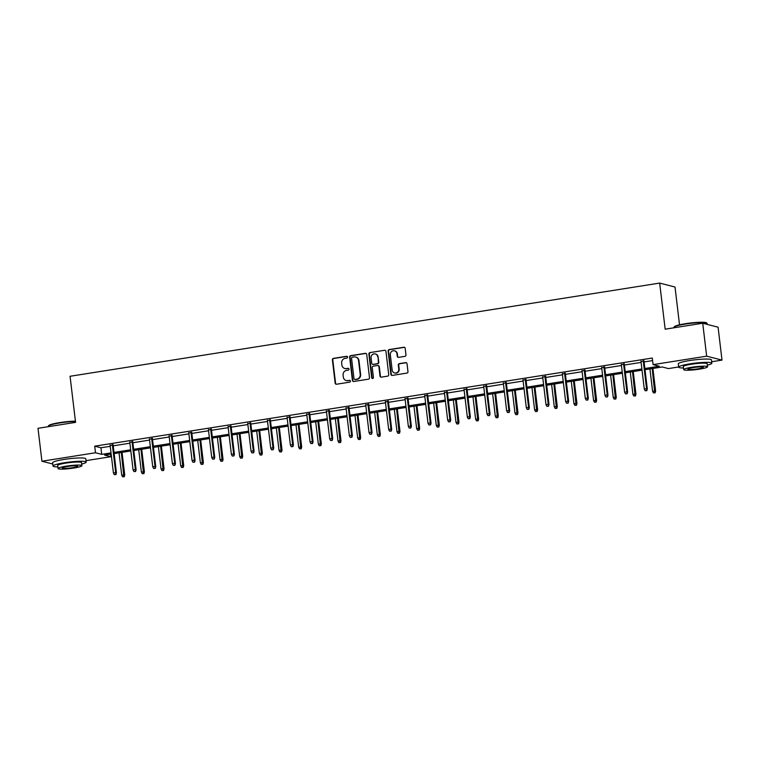 <?xml version="1.0" encoding="UTF-8"?>
<svg xmlns="http://www.w3.org/2000/svg" width="760" height="760" viewBox="0 0 760 760"><rect width="100%" height="100%" fill="white"/><g stroke="black" fill="none" stroke-linecap="round" stroke-linejoin="round"><path stroke-width="1.14" d="M347.586 357.058A0.921 0.874 -75.6 0 0 346.608 356.288L333.469 358.368A1.311 1.244 -75.6 0 0 332.386 359.86L335.16 383.125A1.311 1.244 -75.6 0 0 336.547 384.227L349.695 382.147A0.921 0.874 -75.6 0 0 349.819 380.351A0.921 0.874 -75.6 0 0 349.476 380.332L347.776 380.608A4.199 3.971 -75.6 0 1 343.32 377.093L343.092 375.155A4.199 3.971 -75.6 0 1 346.56 370.395L348.26 370.12A0.921 0.874 -75.6 0 0 348.384 368.334A0.921 0.874 -75.6 0 0 348.042 368.315L346.341 368.581A4.199 3.971 -75.6 0 1 341.895 365.075L341.658 363.137A4.199 3.971 -75.6 0 1 345.125 358.368L346.826 358.102A0.921 0.874 -75.6 0 0 347.586 357.058M347.149 356.392A0.921 0.874 -75.6 0 0 347.026 356.402L333.877 358.473A1.311 1.244 -75.6 0 0 332.794 359.964L335.569 383.23A1.311 1.244 -75.6 0 0 336.281 384.237M350.018 380.427A0.921 0.874 -75.6 0 0 349.894 380.447L347.776 380.608M348.584 368.41A0.921 0.874 -75.6 0 0 348.46 368.419L346.341 368.581M404.88 356.364A1.311 1.244 -75.6 0 0 405.963 354.882L405.194 348.346A1.311 1.244 -75.6 0 0 403.798 347.253L389.196 349.562A1.311 1.244 -75.6 0 0 388.113 351.053L390.887 374.319A1.311 1.244 -75.6 0 0 392.284 375.411L406.885 373.103A1.311 1.244 -75.6 0 0 407.968 371.621L407.027 363.736A1.311 1.244 -75.6 0 0 405.631 362.634L399.389 363.622A1.311 1.244 -75.6 0 0 398.306 365.113L398.772 369.018A3.505 3.325 -75.6 0 1 394.582 372.941A3.505 3.325 -75.6 0 1 392.151 370.072L390.327 354.749A3.505 3.325 -75.6 0 1 394.506 350.825A3.505 3.325 -75.6 0 1 396.938 353.704L397.242 356.26A1.311 1.244 -75.6 0 0 398.639 357.352L404.88 356.364M52.782 464.018L41.923 461.225L38 428.308L75.563 422.37L70.062 376.276L659.67 283.081L665.161 329.175L702.725 323.238L706.648 356.165L722 360.107L711.673 361.741M41.923 461.225L95.494 452.76L101.716 454.366L111.017 452.894M644.869 368.514L659.309 366.225L653.087 364.629L652.298 358.045L94.705 446.177L95.494 452.76M653.087 364.629L706.648 356.165M366.719 354.435A1.311 1.244 -75.6 0 0 365.322 353.334L350.721 355.642A1.311 1.244 -75.6 0 0 349.638 357.133L352.412 380.399A1.311 1.244 -75.6 0 0 353.808 381.491L368.41 379.183A1.311 1.244 -75.6 0 0 369.493 377.701L366.719 354.435M369.959 352.602L384.56 350.293A1.311 1.244 -75.6 0 1 385.956 351.395L388.731 374.661A1.311 1.244 -75.6 0 1 387.647 376.143L381.397 377.131A1.311 1.244 -75.6 0 1 380 376.038L378.879 366.605A1.311 1.244 -75.6 0 0 377.492 365.503L373.34 366.159A1.311 1.244 -75.6 0 0 372.257 367.65L373.435 377.473A0.921 0.874 -75.6 0 1 372.334 378.499A0.921 0.874 -75.6 0 1 371.697 377.748L368.875 354.094A1.311 1.244 -75.6 0 1 369.959 352.602L384.56 350.293M679.525 324.824L675.022 287.033L659.67 283.081M94.705 446.177L100.928 447.773L110.238 446.31M113.212 445.835L129.893 443.203M132.876 442.728L149.559 440.087M152.541 439.622L169.224 436.981M172.197 436.515L188.879 433.874M191.862 433.409L208.544 430.768M211.527 430.293L228.209 427.661M231.182 427.186L247.865 424.555M250.847 424.08L267.529 421.448M270.512 420.974L287.195 418.332M290.168 417.867L306.85 415.226M309.833 414.76L326.515 412.119M329.498 411.654L346.18 409.013M349.153 408.548L365.835 405.906M368.818 405.431L385.5 402.8M388.483 402.325L405.166 399.693M408.139 399.219L424.821 396.587M427.804 396.112L444.486 393.471M447.469 393.005L464.151 390.365M467.124 389.899L483.806 387.258M486.789 386.792L503.471 384.151M506.454 383.676L523.136 381.045M526.11 380.57L542.792 377.938M545.775 377.463L562.457 374.832M565.44 374.357L582.122 371.716M585.096 371.25L601.787 368.609M604.76 368.144L621.442 365.503M624.425 365.037L641.107 362.397M644.081 361.931L652.602 360.582M113.107 444.952L110.133 445.417M132.772 441.835L129.789 442.31M152.427 438.729L149.454 439.204M172.093 435.623L169.119 436.097M191.757 432.516L188.774 432.991M211.413 429.409L208.439 429.884M231.078 426.303L228.105 426.769M250.743 423.197L247.76 423.662M270.408 420.09L267.425 420.555M290.063 416.974L287.09 417.449M309.728 413.867L306.745 414.342M329.394 410.761L326.41 411.236M349.049 407.654L346.075 408.13M368.714 404.548L365.731 405.013M388.379 401.441L385.396 401.907M408.034 398.335L405.061 398.8M427.699 395.219L424.716 395.694M447.365 392.112L444.381 392.587M467.02 389.006L464.046 389.481M486.685 385.899L483.702 386.374M506.35 382.793L503.367 383.268M526.005 379.687L523.032 380.152M545.67 376.58L542.688 377.045M565.336 373.474L562.352 373.939M584.991 370.358L582.017 370.832M604.656 367.251L601.673 367.726M624.321 364.144L621.338 364.619M643.976 361.038L641.003 361.513M702.725 323.238L718.077 327.19L722 360.107M678.651 366.966L668.429 368.581L662.207 366.976L645.012 369.692M110.542 454.176L110.846 456.712L86.022 460.636M111.159 454.072L104.623 455.107L110.846 456.712M642.029 370.167L625.347 372.799M622.373 373.274L605.692 375.915M602.708 376.38L586.026 379.022M583.043 379.487L566.361 382.128M563.388 382.594L546.706 385.234M543.723 385.7L527.041 388.341M524.058 388.816L507.376 391.447M504.403 391.923L487.72 394.554M484.737 395.029L468.055 397.66M465.072 398.135L448.39 400.776M445.417 401.242L428.735 403.883M425.752 404.349L409.07 406.99M406.087 407.455L389.405 410.096M386.431 410.571L369.749 413.202M366.766 413.677L350.084 416.309M347.101 416.784L330.419 419.416M327.446 419.89L310.764 422.531M307.781 422.997L291.099 425.638M288.116 426.103L271.434 428.744M268.46 429.21L251.769 431.851M248.795 432.316L232.113 434.957M229.13 435.433L212.448 438.064M209.475 438.539L192.784 441.17M189.81 441.645L173.128 444.277M170.145 444.752L153.463 447.393M150.489 447.858L133.798 450.499M130.825 450.965L114.142 453.606M114 452.418L130.682 449.787M133.665 449.312L150.347 446.68M153.32 446.205L170.002 443.565M172.986 443.099L189.667 440.458M192.65 439.992L209.332 437.351M212.306 436.886L228.988 434.245M231.971 433.77L248.653 431.138M251.636 430.663L268.318 428.032M271.291 427.557L287.974 424.925M290.956 424.45L307.638 421.809M310.622 421.344L327.303 418.703M330.277 418.237L346.959 415.596M349.942 415.131L366.624 412.49M369.607 412.015L386.289 409.383M389.262 408.909L405.945 406.277M408.927 405.802L425.609 403.17M428.592 402.695L445.274 400.064M448.248 399.589L464.93 396.948M467.913 396.483L484.595 393.841M487.578 393.376L504.26 390.735M507.233 390.269L523.915 387.628M526.899 387.153L543.581 384.522M546.563 384.047L563.245 381.416M566.219 380.94L582.901 378.309M585.884 377.834L602.566 375.193M605.549 374.727L622.231 372.087M625.204 371.621L641.896 368.98M100.928 447.773L101.716 454.366M344.802 368.514L345.22 368.619A4.199 3.971 -75.6 0 0 346.76 368.685M346.237 380.532L346.655 380.637A4.199 3.971 -75.6 0 0 348.194 380.712M366.006 353.428A1.311 1.244 -75.6 0 0 365.74 353.438L351.139 355.747A1.311 1.244 -75.6 0 0 350.056 357.238L352.83 380.503A1.311 1.244 -75.6 0 0 353.542 381.51M352.298 357.238A0.921 0.874 -75.6 0 0 351.548 358.283L353.979 378.698A0.921 0.874 -75.6 0 0 354.948 379.468L356.744 379.183A4.199 3.971 -75.6 0 0 360.212 374.423L358.549 360.468A4.199 3.971 -75.6 0 0 354.094 356.953L352.298 357.238M354.616 379.459L355.034 379.563A0.921 0.874 -75.6 0 0 355.366 379.572L354.948 379.468M355.632 357.029L356.05 357.133A4.199 3.971 -75.6 0 1 358.967 360.572L360.63 374.528A4.199 3.971 -75.6 0 1 357.162 379.297L355.366 379.572M377.967 365.522L378.385 365.636A1.311 1.244 -75.6 0 1 379.297 366.709L380.418 376.143A1.311 1.244 -75.6 0 0 381.13 377.15M370.376 352.706A1.311 1.244 -75.6 0 0 369.293 354.198L372.115 377.853A0.921 0.874 -75.6 0 0 372.552 378.527M377.71 356.81A3.505 3.325 -75.6 0 0 375.278 353.932A3.505 3.325 -75.6 0 0 371.089 357.856L371.735 363.251A1.311 1.244 -75.6 0 0 373.131 364.353L377.273 363.698A1.311 1.244 -75.6 0 0 378.356 362.206L378.128 356.915A3.505 3.325 -75.6 0 0 375.687 354.046L375.278 353.932M372.647 364.325L373.065 364.43A1.311 1.244 -75.6 0 0 373.54 364.458L373.131 364.353M378.128 356.915L378.774 362.311A1.311 1.244 -75.6 0 1 377.691 363.802L373.54 364.458M394.506 350.825L394.924 350.94A3.505 3.325 -75.6 0 1 397.356 353.808L397.66 356.364A1.311 1.244 -75.6 0 0 398.373 357.361M394.582 372.941L395 373.046A3.505 3.325 -75.6 0 0 399.18 369.132L398.772 369.018M406.315 362.729A1.311 1.244 -75.6 0 0 406.049 362.738L399.798 363.726A1.311 1.244 -75.6 0 0 398.715 365.218L399.18 369.132M404.481 347.349A1.311 1.244 -75.6 0 0 404.215 347.358L389.614 349.666A1.311 1.244 -75.6 0 0 388.531 351.158L391.305 374.423A1.311 1.244 -75.6 0 0 392.017 375.421M122.588 476.815L124.26 476.719L122.588 476.815L121.714 475.133L124.735 474.971L122.037 452.361M123.852 476.615L121.324 452.466M121.714 475.133L119.054 452.827M124.735 474.971L124.26 476.719M115.548 474.477L114.294 474.677L115.966 474.582L115.691 472.644L113.42 472.995L110.076 444.999M112.347 444.638L115.691 472.644L116.432 472.834L113.059 444.524M115.966 474.582L116.432 472.834M113.42 472.995L114.294 474.677M75.449 421.477A16.701 2.033 173.2 0 0 59.679 422.959A16.701 2.033 173.2 0 0 48.374 426.008L48.725 425.572A16.302 1.985 -6.8 0 1 59.755 422.598A16.302 1.985 -6.8 0 1 75.411 421.144M48.374 426.008A16.701 2.033 173.2 0 0 48.279 426.274L48.326 426.673M81.719 464.037A16.701 2.033 173.2 0 0 86.194 462.089A16.701 2.033 173.2 0 0 64.419 462.735A16.701 2.033 173.2 0 0 53.02 466.041A16.701 2.033 173.2 0 0 57.836 466.887M86.194 462.089L85.804 458.793A16.701 2.033 173.2 0 0 64.03 459.439A16.701 2.033 173.2 0 0 52.63 462.755L53.02 466.041M58.026 468.521L57.665 465.49A12.027 1.463 -6.8 0 1 65.873 463.106A12.027 1.463 -6.8 0 1 81.548 462.64L81.909 465.671A12.027 1.463 173.2 0 0 66.234 466.137A12.027 1.463 173.2 0 0 58.026 468.521A12.027 1.463 173.2 0 0 73.701 468.055A12.027 1.463 173.2 0 0 81.909 465.671M72.371 467.713A7.752 0.941 173.2 0 0 77.662 466.174A7.752 0.941 173.2 0 0 67.564 466.478A7.752 0.941 173.2 0 0 62.272 468.008A7.752 0.941 173.2 0 0 72.371 467.713M674.025 327.123L674.376 326.686A16.302 1.985 -6.8 0 1 685.406 323.703A16.302 1.985 -6.8 0 1 706.505 322.848L706.952 323.19A16.701 2.033 173.2 0 0 685.33 324.073A16.701 2.033 173.2 0 0 674.025 327.123A16.701 2.033 173.2 0 0 673.93 327.38L673.977 327.778M707.37 365.151A16.701 2.033 173.2 0 0 711.844 363.195A16.701 2.033 173.2 0 0 690.07 363.841A16.701 2.033 173.2 0 0 678.68 367.156A16.701 2.033 173.2 0 0 683.487 368.001M711.844 363.195L711.455 359.908A16.701 2.033 173.2 0 0 689.681 360.544A16.701 2.033 173.2 0 0 678.281 363.859L678.68 367.156M683.677 369.626L683.316 366.595A12.027 1.463 -6.8 0 1 691.524 364.211A12.027 1.463 -6.8 0 1 707.199 363.755L707.56 366.776A12.027 1.463 173.2 0 0 691.885 367.241A12.027 1.463 173.2 0 0 683.677 369.626A12.027 1.463 173.2 0 0 699.352 369.16A12.027 1.463 173.2 0 0 707.56 366.776M698.031 368.818A7.752 0.941 173.2 0 0 703.313 367.289A7.752 0.941 173.2 0 0 693.215 367.584A7.752 0.941 173.2 0 0 687.923 369.123A7.752 0.941 173.2 0 0 698.031 368.818M707.218 324.397L707.104 323.427A16.701 2.033 173.2 0 0 706.952 323.19M142.253 473.698L143.925 473.613L142.253 473.698L141.379 472.026L144.391 471.865L141.692 449.245M143.516 473.499L140.989 449.359M141.379 472.026L138.719 449.72M144.391 471.865L143.925 473.613M161.918 470.592L163.59 470.506L161.918 470.592L161.034 468.92L164.055 468.749L161.357 446.139M163.172 470.392L160.645 446.253M161.034 468.92L158.375 446.614M164.055 468.749L163.59 470.506M135.214 471.371L133.95 471.57L135.632 471.476L135.346 469.537L133.076 469.889L129.741 441.892M132.012 441.531L135.346 469.537L136.097 469.727L132.715 441.417M135.632 471.476L136.097 469.727M133.076 469.889L133.95 471.57M154.879 468.264L153.615 468.464L155.287 468.369L155.011 466.421L152.741 466.783L149.406 438.776M151.667 438.425L155.011 466.421L155.752 466.621L152.38 438.311M155.287 468.369L155.752 466.621M152.741 466.783L153.615 468.464M181.573 467.485L183.255 467.39L181.573 467.485L180.7 465.813L183.72 465.642L181.023 443.033M182.837 467.286L180.31 443.147M180.7 465.813L178.039 443.507M183.72 465.642L183.255 467.39M201.239 464.379L202.91 464.284L201.239 464.379L200.364 462.707L203.376 462.536L200.678 439.926M202.502 464.18L199.975 440.04M200.364 462.707L197.704 440.401M203.376 462.536L202.91 464.284M220.903 461.272L222.575 461.177L220.903 461.272L220.03 459.601L223.041 459.43L220.343 436.82M222.157 461.073L219.63 436.933M220.03 459.601L217.369 437.285M223.041 459.43L222.575 461.177M174.534 465.148L173.28 465.348L174.952 465.262L174.677 463.315L172.406 463.676L169.062 435.67M171.332 435.318L174.677 463.315L175.417 463.514L172.045 435.204M174.952 465.262L175.417 463.514M172.406 463.676L173.28 465.348M194.199 462.042L192.935 462.241L194.617 462.156L194.332 460.208L192.061 460.57L188.727 432.563M190.998 432.202L194.332 460.208L195.082 460.398L191.7 432.098M194.617 462.156L195.082 460.398M192.061 460.57L192.935 462.241M213.864 458.935L212.6 459.135L214.273 459.04L213.997 457.102L211.726 457.463L208.392 429.457M210.653 429.096L213.997 457.102L214.738 457.292L211.365 428.982M214.273 459.04L214.738 457.292M211.726 457.463L212.6 459.135M240.559 458.166L242.24 458.071L240.559 458.166L239.685 456.484L242.706 456.323L240.008 433.713M241.822 457.966L239.295 433.827M239.685 456.484L237.025 434.178M242.706 456.323L242.24 458.071M233.519 455.829L232.266 456.028L233.938 455.933L233.662 453.995L231.391 454.356L228.048 426.351M230.318 425.99L233.662 453.995L234.403 454.185L231.03 425.875M233.938 455.933L234.403 454.185M231.391 454.356L232.266 456.028M260.224 455.059L261.896 454.964L260.224 455.059L259.35 453.378L262.361 453.216L259.663 430.606M261.488 454.86L258.96 430.711M259.35 453.378L256.69 431.072M262.361 453.216L261.896 454.964M253.184 452.722L251.921 452.922L253.602 452.827L253.317 450.889L251.047 451.25L247.712 423.244M249.983 422.883L253.317 450.889L254.068 451.079L250.695 422.769M253.602 452.827L254.068 451.079M251.047 451.25L251.921 452.922M279.889 451.943L281.561 451.858L279.889 451.943L279.015 450.272L282.026 450.11L279.328 427.49M281.143 451.753L278.616 427.604M279.015 450.272L276.355 427.965M282.026 450.11L281.561 451.858M272.849 449.616L271.586 449.815L273.258 449.72L272.983 447.783L270.712 448.134L267.377 420.137M269.638 419.776L272.983 447.783L273.733 447.972L270.351 419.662M273.258 449.72L273.733 447.972M270.712 448.134L271.586 449.815M299.544 448.837L301.226 448.751L299.544 448.837L298.67 447.165L301.691 447.003L298.993 424.384M300.808 448.637L298.281 424.498M298.67 447.165L296.01 424.859M301.691 447.003L301.226 448.751M292.505 446.509L291.251 446.709L292.923 446.614L292.647 444.676L290.377 445.027L287.033 417.022M289.303 416.67L292.647 444.676L293.388 444.866L290.016 416.556M292.923 446.614L293.388 444.866M290.377 445.027L291.251 446.709M319.209 445.73L320.881 445.635L319.209 445.73L318.335 444.058L321.347 443.887L318.649 421.277M320.473 445.531L317.946 421.391M318.335 444.058L315.675 421.752M321.347 443.887L320.881 445.635M312.17 443.394L310.906 443.593L312.588 443.507L312.303 441.56L310.033 441.921L306.698 413.915M308.969 413.563L312.303 441.56L313.053 441.759L309.681 413.449M312.588 443.507L313.053 441.759M310.033 441.921L310.906 443.593M338.874 442.624L340.547 442.529L338.874 442.624L338 440.952L341.012 440.781L338.314 418.171M340.128 442.424L337.601 418.285M338 440.952L335.341 418.646M341.012 440.781L340.547 442.529M331.835 440.287L330.572 440.486L332.243 440.401L331.968 438.453L329.697 438.815L326.363 410.808M328.624 410.447L331.968 438.453L332.719 438.644L329.337 410.343M332.243 440.401L332.719 438.644M329.697 438.815L330.572 440.486M358.53 439.517L360.212 439.423L358.53 439.517L357.656 437.845L360.677 437.674L357.979 415.065M359.793 439.318L357.266 415.178M357.656 437.845L354.996 415.53M360.677 437.674L360.212 439.423M351.49 437.18L350.236 437.38L351.909 437.285L351.633 435.347L349.363 435.708L346.019 407.702M348.289 407.341L351.633 435.347L352.374 435.537L349.001 407.236M351.909 437.285L352.374 435.537M349.363 435.708L350.236 437.38M378.195 436.411L379.867 436.316L378.195 436.411L377.321 434.729L380.332 434.568L377.634 411.958M379.459 436.212L376.931 412.072M377.321 434.729L374.661 412.423M380.332 434.568L379.867 436.316M371.155 434.074L369.892 434.273L371.573 434.178L371.288 432.24L369.018 432.601L365.683 404.595M367.954 404.234L371.288 432.24L372.039 432.43L368.666 404.12M371.573 434.178L372.039 432.43M369.018 432.601L369.892 434.273M397.86 433.305L399.532 433.209L397.86 433.305L396.986 431.623L399.998 431.462L397.299 408.851M399.114 433.105L396.587 408.956M396.986 431.623L394.326 409.317M399.998 431.462L399.532 433.209M390.82 430.967L389.557 431.167L391.238 431.072L390.953 429.134L388.683 429.495L385.349 401.489M387.609 401.128L390.953 429.134L391.704 429.324L388.322 401.014M391.238 431.072L391.704 429.324M388.683 429.495L389.557 431.167M417.515 430.198L419.197 430.103L417.515 430.198L416.641 428.516L419.662 428.355L416.964 405.745M418.779 429.998L416.252 405.849M416.641 428.516L413.981 406.21M419.662 428.355L419.197 430.103M410.485 427.861L409.222 428.06L410.894 427.965L410.618 426.027L408.348 426.379L405.004 398.382M407.274 398.022L410.618 426.027L411.359 426.217L407.987 397.908M410.894 427.965L411.359 426.217M408.348 426.379L409.222 428.06M437.18 427.082L438.852 426.997L437.18 427.082L436.306 425.41L439.318 425.248L436.63 402.629M438.444 426.882L435.917 402.743M436.306 425.41L433.647 403.104M439.318 425.248L438.852 426.997M430.141 424.755L428.887 424.954L430.559 424.859L430.274 422.921L428.003 423.272L424.669 395.276M426.94 394.915L430.274 422.921L431.024 423.111L427.652 394.801M430.559 424.859L431.024 423.111M428.003 423.272L428.887 424.954M456.845 423.976L458.517 423.89L456.845 423.976L455.971 422.303L458.983 422.132L456.285 399.522M458.099 423.776L455.572 399.637M455.971 422.303L453.311 399.998M458.983 422.132L458.517 423.89M449.806 421.648L448.542 421.847L450.224 421.752L449.939 419.805L447.668 420.166L444.334 392.16M446.595 391.808L449.939 419.805L450.69 420.005L447.308 391.695M450.224 421.752L450.69 420.005M447.668 420.166L448.542 421.847M476.501 420.869L478.183 420.774L476.501 420.869L475.627 419.197L478.648 419.026L475.95 396.416M477.764 420.669L475.237 396.53M475.627 419.197L472.967 396.891M478.648 419.026L478.183 420.774M469.471 418.532L468.207 418.731L469.88 418.646L469.604 416.698L467.333 417.059L463.99 389.053M466.26 388.702L469.604 416.698L470.345 416.898L466.972 388.588M469.88 418.646L470.345 416.898M467.333 417.059L468.207 418.731M496.166 417.762L497.838 417.667L496.166 417.762L495.292 416.09L498.303 415.919L495.615 393.309M497.429 417.563L494.903 393.423M495.292 416.09L492.632 393.784M498.303 415.919L497.838 417.667M489.126 415.425L487.872 415.625L489.544 415.54L489.259 413.592L486.998 413.953L483.654 385.947M485.925 385.586L489.259 413.592L490.01 413.782L486.637 385.481M489.544 415.54L490.01 413.782M486.998 413.953L487.872 415.625M515.831 414.656L517.503 414.561L515.831 414.656L514.957 412.984L517.968 412.813L515.27 390.203M517.085 414.456L514.558 390.317M514.957 412.984L512.297 390.668M517.968 412.813L517.503 414.561M508.792 412.319L507.528 412.519L509.209 412.423L508.925 410.485L506.654 410.846L503.319 382.84M505.59 382.479L508.925 410.485L509.675 410.675L506.293 382.365M509.209 412.423L509.675 410.675M506.654 410.846L507.528 412.519M535.486 411.549L537.168 411.454L535.486 411.549L534.612 409.868L537.633 409.706L534.936 387.096M536.75 411.35L534.223 387.21M534.612 409.868L531.952 387.562M537.633 409.706L537.168 411.454M528.457 409.212L527.193 409.412L528.865 409.317L528.589 407.379L526.319 407.74L522.975 379.734M525.245 379.373L528.589 407.379L529.331 407.569L525.958 379.259M528.865 409.317L529.331 407.569M526.319 407.74L527.193 409.412M555.151 408.443L556.823 408.348L555.151 408.443L554.278 406.762L557.289 406.6L554.6 383.99M556.415 408.243L553.888 384.094M554.278 406.762L551.617 384.455M557.289 406.6L556.823 408.348M548.112 406.106L546.858 406.305L548.53 406.21L548.245 404.272L545.984 404.633L542.64 376.627M544.91 376.266L548.245 404.272L548.995 404.462L545.623 376.152M548.53 406.21L548.995 404.462M545.984 404.633L546.858 406.305M574.817 405.327L576.489 405.241L574.817 405.327L573.942 403.655L576.954 403.493L574.256 380.874M576.07 405.137L573.543 380.988M573.942 403.655L571.283 381.349M576.954 403.493L576.489 405.241M567.777 402.999L566.514 403.199L568.195 403.104L567.91 401.166L565.639 401.517L562.305 373.521M564.575 373.16L567.91 401.166L568.66 401.356L565.278 373.046M568.195 403.104L568.66 401.356M565.639 401.517L566.514 403.199M594.472 402.22L596.153 402.135L594.472 402.22L593.598 400.548L596.619 400.387L593.921 377.767M595.736 402.021L593.208 377.881M593.598 400.548L590.938 378.242M596.619 400.387L596.153 402.135M587.442 399.893L586.178 400.092L587.85 399.998L587.575 398.059L585.304 398.411L581.961 370.405M584.231 370.053L587.575 398.059L588.316 398.249L584.943 369.94M587.85 399.998L588.316 398.249M585.304 398.411L586.178 400.092M614.137 399.114L615.809 399.019L614.137 399.114L613.263 397.442L616.274 397.271L613.586 374.661M615.4 398.915L612.873 374.775M613.263 397.442L610.603 375.136M616.274 397.271L615.809 399.019M607.097 396.777L605.843 396.976L607.515 396.891L607.231 394.943L604.969 395.305L601.625 367.298M603.896 366.947L607.231 394.943L607.981 395.143L604.608 366.833M607.515 396.891L607.981 395.143M604.969 395.305L605.843 396.976M633.802 396.007L635.474 395.912L633.802 396.007L632.928 394.335L635.939 394.165L633.241 371.555M635.056 395.808L632.529 371.668M632.928 394.335L630.268 372.029M635.939 394.165L635.474 395.912M626.762 393.67L625.499 393.87L627.181 393.784L626.895 391.837L624.625 392.198L621.29 364.192M623.561 363.831L626.895 391.837L627.646 392.027L624.264 363.726M627.181 393.784L627.646 392.027M624.625 392.198L625.499 393.87M653.457 392.901L655.139 392.806L653.457 392.901L652.583 391.229L655.605 391.058L652.906 368.448M654.721 392.702L652.194 368.562M652.583 391.229L649.923 368.913M655.605 391.058L655.139 392.806M646.428 390.564L645.164 390.763L646.836 390.668L646.561 388.731L644.29 389.091L640.946 361.085M643.216 360.724L646.561 388.731L647.301 388.92L643.929 360.62M646.836 390.668L647.301 388.92M644.29 389.091L645.164 390.763"/></g></svg>
